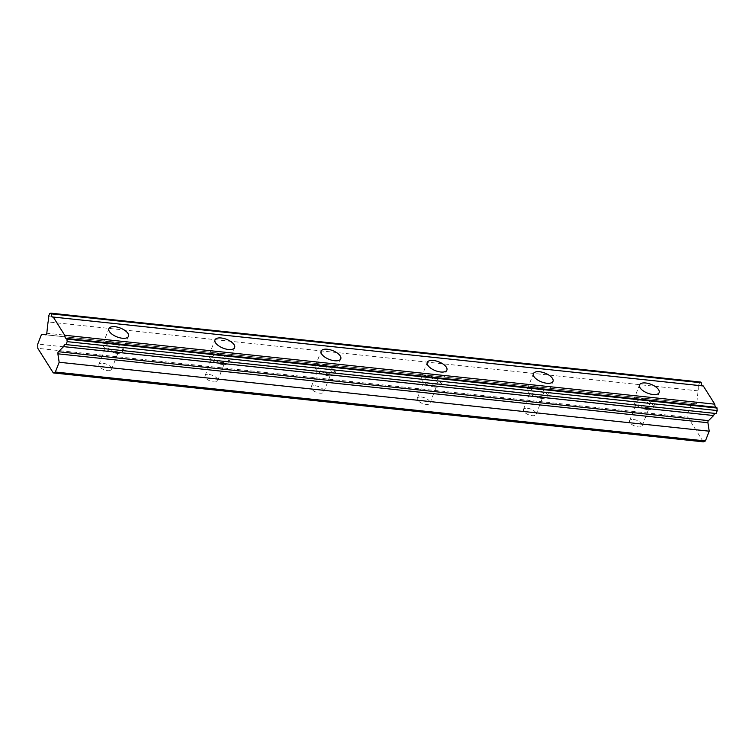 <?xml version="1.0" encoding="UTF-8"?>
<svg xmlns="http://www.w3.org/2000/svg" width="755" height="755" viewBox="0 0 755 755"><rect width="100%" height="100%" fill="white"/><g stroke="black" fill="none" stroke-linecap="round" stroke-linejoin="round"><path stroke-width="0.57" stroke-dasharray="3.77 2.83" d="M641.146 400.084A6.776 3.039 -158.7 0 1 647.535 402.519A6.776 3.039 -158.7 0 1 649.781 406.247A6.776 3.039 -158.7 0 1 645.808 407.483A6.776 3.039 -158.7 0 1 639.409 405.048A6.776 3.039 -158.7 0 1 637.163 401.33A6.776 3.039 -158.7 0 1 641.146 400.084M633.568 419.516A6.776 3.039 -158.7 0 1 639.957 421.951A6.776 3.039 -158.7 0 1 642.212 425.669A6.776 3.039 -158.7 0 1 638.23 426.915A6.776 3.039 -158.7 0 1 631.841 424.48A6.776 3.039 -158.7 0 1 629.585 420.752A6.776 3.039 -158.7 0 1 633.568 419.516M110.494 343.827A6.776 3.039 -158.7 0 1 116.883 346.262A6.776 3.039 -158.7 0 1 119.13 349.99A6.776 3.039 -158.7 0 1 115.147 351.226A6.776 3.039 -158.7 0 1 108.758 348.791A6.776 3.039 -158.7 0 1 106.512 345.063A6.776 3.039 -158.7 0 1 110.494 343.827M102.916 363.249A6.776 3.039 -158.7 0 1 109.305 365.684A6.776 3.039 -158.7 0 1 111.561 369.412A6.776 3.039 -158.7 0 1 107.578 370.648A6.776 3.039 -158.7 0 1 101.189 368.214A6.776 3.039 -158.7 0 1 98.933 364.486A6.776 3.039 -158.7 0 1 102.916 363.249M216.619 355.077A6.776 3.039 -158.7 0 1 223.008 357.511A6.776 3.039 -158.7 0 1 225.264 361.239A6.776 3.039 -158.7 0 1 221.281 362.475A6.776 3.039 -158.7 0 1 214.892 360.041A6.776 3.039 -158.7 0 1 212.636 356.313A6.776 3.039 -158.7 0 1 216.619 355.077M209.05 374.499A6.776 3.039 -158.7 0 1 215.439 376.943A6.776 3.039 -158.7 0 1 217.695 380.662A6.776 3.039 -158.7 0 1 213.712 381.907A6.776 3.039 -158.7 0 1 207.323 379.463A6.776 3.039 -158.7 0 1 205.067 375.745A6.776 3.039 -158.7 0 1 209.05 374.499M322.753 366.326A6.776 3.039 -158.7 0 1 329.142 368.77A6.776 3.039 -158.7 0 1 331.398 372.489A6.776 3.039 -158.7 0 1 327.415 373.734A6.776 3.039 -158.7 0 1 321.026 371.29A6.776 3.039 -158.7 0 1 318.77 367.572A6.776 3.039 -158.7 0 1 322.753 366.326M315.175 385.758A6.776 3.039 -158.7 0 1 321.564 388.193A6.776 3.039 -158.7 0 1 323.82 391.92A6.776 3.039 -158.7 0 1 319.837 393.157A6.776 3.039 -158.7 0 1 313.448 390.722A6.776 3.039 -158.7 0 1 311.192 386.994A6.776 3.039 -158.7 0 1 315.175 385.758M428.887 377.585A6.776 3.039 -158.7 0 1 435.276 380.02A6.776 3.039 -158.7 0 1 437.523 383.748A6.776 3.039 -158.7 0 1 433.54 384.984A6.776 3.039 -158.7 0 1 427.151 382.549A6.776 3.039 -158.7 0 1 424.905 378.821A6.776 3.039 -158.7 0 1 428.887 377.585M421.309 397.007A6.776 3.039 -158.7 0 1 427.698 399.442A6.776 3.039 -158.7 0 1 429.954 403.17A6.776 3.039 -158.7 0 1 425.971 404.406A6.776 3.039 -158.7 0 1 419.582 401.971A6.776 3.039 -158.7 0 1 417.326 398.244A6.776 3.039 -158.7 0 1 421.309 397.007M535.012 388.834A6.776 3.039 -158.7 0 1 541.401 391.269A6.776 3.039 -158.7 0 1 543.657 394.997A6.776 3.039 -158.7 0 1 539.674 396.233A6.776 3.039 -158.7 0 1 533.285 393.799A6.776 3.039 -158.7 0 1 531.029 390.071A6.776 3.039 -158.7 0 1 535.012 388.834M527.443 408.257A6.776 3.039 -158.7 0 1 533.832 410.692A6.776 3.039 -158.7 0 1 536.078 414.419A6.776 3.039 -158.7 0 1 532.096 415.656A6.776 3.039 -158.7 0 1 525.707 413.221A6.776 3.039 -158.7 0 1 523.46 409.503A6.776 3.039 -158.7 0 1 527.443 408.257M700.857 382.087L699.649 382.606L698.498 385.56L48.443 316.638M698.498 385.56A4.351 2.02 96.1 0 1 698.186 390.646A4.351 2.02 96.1 0 1 698.101 390.854L696.856 402.16L46.801 333.238M647.101 409.54A10.542 4.738 21.3 0 0 653.292 407.615A10.542 4.738 21.3 0 0 649.791 401.82A10.542 4.738 21.3 0 0 639.853 398.027A10.542 4.738 21.3 0 0 633.653 399.961A10.542 4.738 21.3 0 0 637.163 405.756A10.542 4.738 21.3 0 0 647.101 409.54M116.449 353.283A10.542 4.738 21.3 0 0 122.64 351.358A10.542 4.738 21.3 0 0 119.139 345.564A10.542 4.738 21.3 0 0 109.201 341.77A10.542 4.738 21.3 0 0 103.001 343.695A10.542 4.738 21.3 0 0 106.502 349.489A10.542 4.738 21.3 0 0 116.449 353.283M222.574 364.533A10.542 4.738 21.3 0 0 228.774 362.608A10.542 4.738 21.3 0 0 225.264 356.813A10.542 4.738 21.3 0 0 215.326 353.019A10.542 4.738 21.3 0 0 209.135 354.954A10.542 4.738 21.3 0 0 212.636 360.739A10.542 4.738 21.3 0 0 222.574 364.533M328.708 375.782A10.542 4.738 21.3 0 0 334.899 373.857A10.542 4.738 21.3 0 0 331.398 368.062A10.542 4.738 21.3 0 0 321.46 364.269A10.542 4.738 21.3 0 0 315.26 366.203A10.542 4.738 21.3 0 0 318.77 371.998A10.542 4.738 21.3 0 0 328.708 375.782M434.833 387.041A10.542 4.738 21.3 0 0 441.033 385.107A10.542 4.738 21.3 0 0 437.532 379.312A10.542 4.738 21.3 0 0 427.585 375.528A10.542 4.738 21.3 0 0 421.394 377.453A10.542 4.738 21.3 0 0 424.895 383.247A10.542 4.738 21.3 0 0 434.833 387.041M540.967 398.291A10.542 4.738 21.3 0 0 547.158 396.366A10.542 4.738 21.3 0 0 543.657 390.571A10.542 4.738 21.3 0 0 533.719 386.777A10.542 4.738 21.3 0 0 527.528 388.702A10.542 4.738 21.3 0 0 531.029 394.497A10.542 4.738 21.3 0 0 540.967 398.291M703.339 441.835L687.862 417.251L687.796 412.994L691.608 403.217L695.978 403.755A1.51 0.698 -83.9 0 0 695.987 403.755A1.51 0.698 -83.9 0 0 696.657 403.085A1.51 0.698 -83.9 0 0 696.856 402.16M687.862 417.251L37.807 348.329M703.301 385.975A4.351 2.02 96.1 0 1 702.886 386.022A4.351 2.02 96.1 0 1 702.49 385.89M716.778 407.37A4.351 2.02 96.1 0 1 716.353 407.417A4.351 2.02 96.1 0 1 715.957 407.285M715.23 413.429A4.351 2.02 96.1 0 1 715.674 413.372A4.351 2.02 96.1 0 1 716.099 413.523M687.796 412.994L37.75 344.072M691.608 403.217L46.168 334.786M698.101 390.854L48.056 321.941M699.649 382.606L49.594 313.684M45.932 334.833L695.987 403.755L45.942 334.843M642.212 425.669L649.781 406.247M111.561 369.412L119.13 349.99M217.695 380.662L225.264 361.239M323.82 391.92L331.398 372.489M429.954 403.17L437.523 383.748M536.078 414.419L543.657 394.997M653.292 407.615L659.153 392.572M122.64 351.358L128.501 336.315M228.774 362.608L234.635 347.564M334.899 373.857L340.769 358.823M441.033 385.107L446.894 370.073M547.158 396.366L553.028 381.322M629.585 420.752L637.163 401.33M98.933 364.486L106.512 345.063M205.067 375.745L212.636 356.313M311.192 386.994L318.77 367.572M417.326 398.244L424.905 378.821M523.46 409.503L531.029 390.071M702.886 386.022L52.841 317.1M716.353 407.417L66.308 338.504M715.674 413.372L65.628 344.45M633.653 399.961L639.513 384.918M103.001 343.695L108.862 328.661M209.135 354.954L214.996 339.91M315.26 366.203L321.13 351.16M421.394 377.453L427.255 362.419M527.528 388.702L533.389 373.668"/><path stroke-width="1.13" d="M53.294 372.913L55.351 372.036L59.164 362.258L57.88 353.821A1.51 0.698 96.1 0 1 58.446 351.726L63.59 346.62A4.351 2.02 96.1 0 1 65.628 344.45A4.351 2.02 96.1 0 1 66.044 344.601L67.204 341.647L66.733 338.457A4.351 2.02 96.1 0 1 66.308 338.504A4.351 2.02 96.1 0 1 64.713 335.258L53.256 317.053A4.351 2.02 96.1 0 1 52.841 317.1A4.351 2.02 96.1 0 1 51.246 313.863L50.812 313.165L49.594 313.684L48.443 316.638A4.351 2.02 96.1 0 1 48.141 321.724A4.351 2.02 96.1 0 1 48.056 321.941L46.801 333.238A1.51 0.698 96.1 0 1 46.612 334.163A1.51 0.698 96.1 0 1 45.932 334.833L41.563 334.295L37.75 344.072L37.807 348.329L53.294 372.913L703.339 441.835L705.406 440.948L709.209 431.18L707.926 422.734A1.51 0.698 -83.9 0 1 708.492 420.648L713.635 415.543A4.351 2.02 96.1 0 1 715.23 413.429M652.962 394.506A10.542 4.738 21.3 0 0 659.153 392.572A10.542 4.738 21.3 0 0 655.651 386.786A10.542 4.738 21.3 0 0 645.714 382.993A10.542 4.738 21.3 0 0 639.513 384.918A10.542 4.738 21.3 0 0 643.024 390.712A10.542 4.738 21.3 0 0 652.962 394.506M122.31 338.24A10.542 4.738 21.3 0 0 128.501 336.315A10.542 4.738 21.3 0 0 125 330.52A10.542 4.738 21.3 0 0 115.062 326.726A10.542 4.738 21.3 0 0 108.862 328.661A10.542 4.738 21.3 0 0 112.372 334.456A10.542 4.738 21.3 0 0 122.31 338.24M228.444 349.499A10.542 4.738 21.3 0 0 234.635 347.564A10.542 4.738 21.3 0 0 231.134 341.77A10.542 4.738 21.3 0 0 221.196 337.985A10.542 4.738 21.3 0 0 214.996 339.91A10.542 4.738 21.3 0 0 218.497 345.705A10.542 4.738 21.3 0 0 228.444 349.499M334.569 360.748A10.542 4.738 21.3 0 0 340.769 358.823A10.542 4.738 21.3 0 0 337.259 353.029A10.542 4.738 21.3 0 0 327.321 349.235A10.542 4.738 21.3 0 0 321.13 351.16A10.542 4.738 21.3 0 0 324.631 356.955A10.542 4.738 21.3 0 0 334.569 360.748M440.703 371.998A10.542 4.738 21.3 0 0 446.894 370.073A10.542 4.738 21.3 0 0 443.393 364.278A10.542 4.738 21.3 0 0 433.455 360.484A10.542 4.738 21.3 0 0 427.255 362.419A10.542 4.738 21.3 0 0 430.765 368.204A10.542 4.738 21.3 0 0 440.703 371.998M546.828 383.247A10.542 4.738 21.3 0 0 553.028 381.322A10.542 4.738 21.3 0 0 549.517 375.528A10.542 4.738 21.3 0 0 539.58 371.743A10.542 4.738 21.3 0 0 533.389 373.668A10.542 4.738 21.3 0 0 536.89 379.463A10.542 4.738 21.3 0 0 546.828 383.247M50.812 313.165L700.857 382.087L701.291 382.785A4.351 2.02 96.1 0 0 702.49 385.89M715.957 407.285A4.351 2.02 96.1 0 1 714.768 404.18L703.301 385.975L53.256 317.053M66.733 338.457L716.778 407.37L717.25 410.56L716.099 413.523L66.044 344.601M55.351 372.036L705.406 440.948M51.246 313.863L701.291 382.785M714.768 404.18L64.713 335.258M67.204 341.647L717.25 410.56M713.635 415.543L63.59 346.62M708.492 420.648L58.446 351.726M709.209 431.18L59.164 362.258M46.168 334.786L41.563 334.295M717.212 408.068L67.167 339.146M57.88 353.821L707.926 422.734"/></g></svg>

